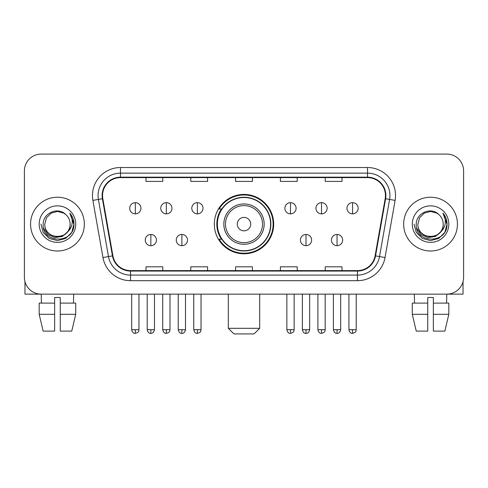 <?xml version="1.0" encoding="UTF-8"?>
<svg xmlns="http://www.w3.org/2000/svg" width="488" height="488" viewBox="0 0 488 488"><rect width="100%" height="100%" fill="white"/><g stroke="black" fill="none" stroke-linecap="round" stroke-linejoin="round"><path stroke-width="0.73" d="M214.311 224.114A29.689 29.689 0 0 0 244 253.803A29.689 29.689 0 0 0 273.689 224.114A29.689 29.689 0 0 0 244 194.419A29.689 29.689 0 0 0 214.311 224.114M221.43 239.236A27.169 27.169 0 0 1 221.43 208.986M24.4 170.891L24.4 277.33A16.805 16.805 0 0 0 41.206 294.136L446.795 294.136A16.805 16.805 0 0 0 463.6 277.33L463.6 170.891A16.805 16.805 0 0 0 446.795 154.086L41.206 154.086A16.805 16.805 0 0 0 24.4 170.891L24.4 277.33M30.561 224.114A26.889 26.889 0 0 0 57.45 251.003A26.889 26.889 0 0 0 84.345 224.114A26.889 26.889 0 0 0 57.45 197.225A26.889 26.889 0 0 0 30.561 224.114A26.889 26.889 0 0 0 57.45 251.003A26.889 26.889 0 0 0 84.345 224.114A26.889 26.889 0 0 0 57.45 197.225A26.889 26.889 0 0 0 30.561 224.114M403.655 224.114A26.889 26.889 0 0 0 430.55 251.003A26.889 26.889 0 0 0 457.439 224.114A26.889 26.889 0 0 0 430.55 197.225A26.889 26.889 0 0 0 403.655 224.114A26.889 26.889 0 0 0 430.55 251.003A26.889 26.889 0 0 0 457.439 224.114A26.889 26.889 0 0 0 430.55 197.225A26.889 26.889 0 0 0 403.655 224.114M102.547 195.542A17.928 17.928 0 0 1 120.475 177.614L367.525 177.614A17.928 17.928 0 0 1 385.178 198.653L375.101 255.797A17.928 17.928 0 0 1 357.448 270.608L130.552 270.608A17.928 17.928 0 0 1 112.899 255.797L102.822 198.653A17.928 17.928 0 0 1 102.547 195.542M102.102 195.542A18.373 18.373 0 0 0 102.382 198.732L112.453 255.877A18.373 18.373 0 0 0 130.552 271.06L357.448 271.06A18.373 18.373 0 0 0 375.546 255.877L385.618 198.732A18.373 18.373 0 0 0 367.525 177.168L120.475 177.168A18.373 18.373 0 0 0 102.102 195.542M92.891 200.403A28.011 28.011 0 0 1 120.475 167.53L367.525 167.53A28.011 28.011 0 0 1 395.109 200.403L385.032 257.548A28.011 28.011 0 0 1 357.448 280.691L130.552 280.691A28.011 28.011 0 0 1 102.968 257.548L92.891 200.403L98.405 199.433A22.405 22.405 0 0 1 120.475 173.136L367.525 173.136A22.405 22.405 0 0 1 389.595 199.433L379.518 256.572A22.405 22.405 0 0 1 357.448 275.092L130.552 275.092A22.405 22.405 0 0 1 108.482 256.572L98.405 199.433A22.405 22.405 0 0 1 98.07 195.542M446.795 154.086L41.206 154.086M41.45 303.103L41.206 294.136L446.795 294.136L446.55 303.103M463.6 277.33L463.6 170.891M375.546 255.877L379.518 256.572L389.595 199.433L395.109 200.403M235.594 177.614L235.594 181.408L252.406 181.408L252.406 177.614M190.784 177.614L190.784 181.408L207.589 181.408L207.589 177.614M145.967 177.614L145.967 181.408L162.772 181.408L162.772 177.614M280.411 177.614L280.411 181.408L297.216 181.408L297.216 177.614M325.228 177.614L325.228 181.408L342.033 181.408L342.033 177.614M252.406 270.608L252.406 266.814L235.594 266.814L235.594 270.608M207.589 270.608L207.589 266.814L190.784 266.814L190.784 270.608M162.772 270.608L162.772 266.814L145.967 266.814L145.967 270.608M297.216 270.608L297.216 266.814L280.411 266.814L280.411 270.608M342.033 270.608L342.033 266.814L325.228 266.814L325.228 270.608M70.113 224.114C70.888 240.444 44.018 240.444 44.792 224.114L46.488 217.782L51.124 213.146L57.45 211.45L63.782 213.146L65.746 214.549C57.974 206.406 43.017 213.11 43.157 224.114C41.736 243.658 73.426 244.171 73.938 225.059L73.962 224.114C73.914 219.96 72.535 216.312 69.821 213.171C71.882 216.562 72.614 220.21 72.004 224.114C71.413 227.432 69.796 230.147 67.155 232.245A12.664 12.664 0 0 0 70.113 224.114C70.888 240.444 44.018 240.444 44.792 224.114C44.018 240.444 70.888 240.444 70.113 224.114A12.664 12.664 0 0 0 65.746 214.549M67.155 232.245C60.433 241.328 44.133 235.521 44.792 224.114M67.96 231.568L62.244 236.515L54.754 237.558L47.861 234.441L43.554 228.219M39.186 224.114A18.263 18.263 0 0 0 57.45 242.377A18.263 18.263 0 0 0 75.713 224.114A18.263 18.263 0 0 0 57.45 205.851A18.263 18.263 0 0 0 39.186 224.114M69.821 213.171L73.956 224.596L73.188 219.112L73.956 224.596L73.188 219.112L73.956 224.596L69.943 213.311L73.956 224.59L69.943 213.311L73.962 224.114L71.754 232.367L65.709 238.412L57.45 240.627L49.197 238.412L43.151 232.367L40.943 224.114M69.943 213.311L73.956 224.602M24.961 281.637L24.961 294.136L89.944 294.136M39.18 303.103L39.18 314.309L43.157 331.114L39.18 314.309L39.18 303.103L54.65 303.103L54.65 297.497L60.256 297.497L60.256 303.103L75.725 303.103L75.725 314.309L71.748 331.114L75.725 314.309L60.256 314.309L60.256 303.103M73.7 294.136L73.456 303.103M54.65 303.103L54.65 331.114L43.157 331.114M39.18 314.309L54.65 314.309M71.748 331.114L60.256 331.114L60.256 314.309M254.083 333.914L233.917 333.914L228.317 328.308L259.683 328.308L254.083 333.914M250.722 224.114A6.722 6.722 0 0 0 244 217.392A6.722 6.722 0 0 0 237.278 224.114A6.722 6.722 0 0 0 244 230.836A6.722 6.722 0 0 0 250.722 224.114M264.167 224.114A20.167 20.167 0 0 0 244 203.947A20.167 20.167 0 0 0 223.833 224.114A20.167 20.167 0 0 0 244 244.281A20.167 20.167 0 0 0 264.167 224.114A20.167 20.167 0 0 1 244 244.281A20.167 20.167 0 0 1 223.833 224.114M270.608 224.114A26.608 26.608 0 0 0 244 197.506A26.608 26.608 0 0 0 217.392 224.114A26.608 26.608 0 0 0 244 250.722A26.608 26.608 0 0 0 270.608 224.114M273.134 224.114A29.134 29.134 0 0 1 219.106 239.236L221.802 239.236A26.858 26.858 0 0 0 261.769 244.256A26.858 26.858 0 0 0 261.769 203.972A26.858 26.858 0 0 0 221.802 208.986L219.106 208.986A29.134 29.134 0 0 1 273.134 224.114M135.322 202.654A5.6 5.6 0 0 0 129.716 208.26A5.6 5.6 0 0 0 135.322 213.86A5.6 5.6 0 0 0 140.922 208.26A5.6 5.6 0 0 0 135.322 202.654L135.322 213.86A5.6 5.6 0 0 0 140.922 208.26A5.6 5.6 0 0 0 135.322 202.654M166.353 202.654A5.6 5.6 0 0 0 160.753 208.26A5.6 5.6 0 0 0 166.353 213.86A5.6 5.6 0 0 0 171.959 208.26A5.6 5.6 0 0 0 166.353 202.654L166.353 213.86A5.6 5.6 0 0 0 171.959 208.26A5.6 5.6 0 0 0 166.353 202.654M197.39 202.654A5.6 5.6 0 0 0 191.79 208.26A5.6 5.6 0 0 0 197.39 213.86A5.6 5.6 0 0 0 202.996 208.26A5.6 5.6 0 0 0 197.39 202.654L197.39 213.86A5.6 5.6 0 0 0 202.996 208.26A5.6 5.6 0 0 0 197.39 202.654M290.494 202.654A5.6 5.6 0 0 0 284.894 208.26A5.6 5.6 0 0 0 290.494 213.86A5.6 5.6 0 0 0 296.1 208.26A5.6 5.6 0 0 0 290.494 202.654L290.494 213.86A5.6 5.6 0 0 0 296.1 208.26A5.6 5.6 0 0 0 290.494 202.654M321.531 202.654A5.6 5.6 0 0 0 315.931 208.26A5.6 5.6 0 0 0 321.531 213.86A5.6 5.6 0 0 0 327.137 208.26A5.6 5.6 0 0 0 321.531 202.654L321.531 213.86A5.6 5.6 0 0 0 327.137 208.26A5.6 5.6 0 0 0 321.531 202.654M352.568 202.654A5.6 5.6 0 0 0 346.968 208.26A5.6 5.6 0 0 0 352.568 213.86A5.6 5.6 0 0 0 358.168 208.26A5.6 5.6 0 0 0 352.568 202.654L352.568 213.86A5.6 5.6 0 0 0 358.168 208.26A5.6 5.6 0 0 0 352.568 202.654M150.841 234.478A5.6 5.6 0 0 0 145.235 240.078A5.6 5.6 0 0 0 150.841 245.684A5.6 5.6 0 0 0 156.441 240.078A5.6 5.6 0 0 0 150.841 234.478L150.841 245.684A5.6 5.6 0 0 0 156.441 240.078A5.6 5.6 0 0 0 150.841 234.478M181.871 234.478A5.6 5.6 0 0 0 176.272 240.078A5.6 5.6 0 0 0 181.871 245.684A5.6 5.6 0 0 0 187.477 240.078A5.6 5.6 0 0 0 181.871 234.478L181.871 245.684A5.6 5.6 0 0 0 187.477 240.078A5.6 5.6 0 0 0 181.871 234.478M306.013 234.478A5.6 5.6 0 0 0 300.413 240.078A5.6 5.6 0 0 0 306.013 245.684A5.6 5.6 0 0 0 311.618 240.078A5.6 5.6 0 0 0 306.013 234.478L306.013 245.684A5.6 5.6 0 0 0 311.618 240.078A5.6 5.6 0 0 0 306.013 234.478M337.049 234.478A5.6 5.6 0 0 0 331.45 240.078A5.6 5.6 0 0 0 337.049 245.684A5.6 5.6 0 0 0 342.649 240.078A5.6 5.6 0 0 0 337.049 234.478L337.049 245.684A5.6 5.6 0 0 0 342.649 240.078A5.6 5.6 0 0 0 337.049 234.478M463.039 281.637L463.039 294.136L398.055 294.136M427.744 303.103L427.744 314.309L412.275 314.309L416.252 331.114L412.275 314.309L412.275 303.103L427.744 303.103L427.744 297.497L433.35 297.497L433.35 303.103L448.82 303.103L448.82 314.309L444.842 331.114L448.82 314.309L433.35 314.309L433.35 303.103L433.35 331.114L444.842 331.114M427.744 314.309L427.744 331.114L416.252 331.114M414.3 294.136L414.544 303.103M443.208 224.114C443.982 240.444 417.112 240.444 417.887 224.114L419.582 217.782L424.218 213.146L430.55 211.45L436.876 213.146L438.84 214.549C431.075 206.406 416.111 213.11 416.252 224.114C414.83 243.658 446.52 244.171 447.032 225.059L447.057 224.114C447.014 219.96 445.629 216.312 442.915 213.171C444.983 216.562 445.709 220.21 445.099 224.114C444.507 227.432 442.89 230.147 440.249 232.245A12.664 12.664 0 0 0 443.208 224.114C443.982 240.444 417.112 240.444 417.887 224.114C417.112 240.444 443.982 240.444 443.208 224.114A12.664 12.664 0 0 0 438.84 214.549M440.249 232.245C433.527 241.328 417.228 235.521 417.887 224.114M441.054 231.568L435.339 236.515L427.848 237.558L420.955 234.441L416.648 228.219M412.287 224.114A18.263 18.263 0 0 0 430.55 242.377A18.263 18.263 0 0 0 448.814 224.114A18.263 18.263 0 0 0 430.55 205.851A18.263 18.263 0 0 0 412.287 224.114M442.915 213.171L447.051 224.596L446.282 219.112L447.051 224.596L446.282 219.112L447.051 224.596L443.037 213.311L447.051 224.59L443.037 213.311L447.057 224.114L444.849 232.367L438.803 238.412L430.55 240.627L422.291 238.412L416.246 232.367L414.037 224.114M443.037 213.311L447.051 224.602M367.525 167.53L367.525 177.168M98.405 199.433L102.382 198.732M130.552 280.691L130.552 271.06M357.448 271.06L357.448 280.691M102.968 257.548L112.453 255.877M385.618 198.732L389.595 199.433M120.475 167.53L120.475 177.168M379.518 256.572L385.032 257.548M262.526 224.114A18.526 18.526 0 0 0 244 205.588A18.526 18.526 0 0 0 225.474 224.114A18.526 18.526 0 0 0 244 242.64A18.526 18.526 0 0 0 262.526 224.114M135.322 329.711L131.681 329.711C132.315 332.31 133.529 333.524 135.322 333.353L135.322 329.711L138.964 329.711L138.964 294.136M166.353 329.711L162.711 329.711C163.352 332.31 164.566 333.524 166.353 333.353L166.353 329.711L169.995 329.711L169.995 294.136M197.39 329.711L193.748 329.711C194.383 332.31 195.596 333.524 197.39 333.353L197.39 329.711L201.032 329.711L201.032 294.136M290.494 329.711L286.859 329.711C287.493 332.31 288.707 333.524 290.494 333.353L290.494 329.711L294.136 329.711L294.136 294.136M321.531 329.711L317.889 329.711C318.524 332.31 319.738 333.524 321.531 333.353L321.531 329.711L325.173 329.711L325.173 294.136M352.568 329.711L348.926 329.711C349.56 332.31 350.774 333.524 352.568 333.353L352.568 329.711L356.21 329.711L356.21 294.136M150.841 329.711L147.199 329.711C147.833 332.31 149.047 333.524 150.841 333.353L150.841 329.711L154.476 329.711L154.476 294.136M181.871 329.711L178.23 329.711C178.87 332.31 180.084 333.524 181.871 333.353L181.871 329.711L185.513 329.711L185.513 294.136M306.013 329.711L302.371 329.711C303.011 332.31 304.225 333.524 306.013 333.353L306.013 329.711L309.654 329.711L309.654 294.136M337.049 329.711L333.408 329.711C334.042 332.31 335.256 333.524 337.049 333.353L337.049 329.711L340.691 329.711L340.691 294.136M259.683 294.136L259.683 328.308M228.317 294.136L228.317 328.308M131.681 329.711L131.681 294.136M138.964 329.711C138.446 330.84 139.739 332.121 135.322 333.353M162.711 329.711L162.711 294.136M169.995 329.711C169.482 330.84 170.776 332.121 166.353 333.353M193.748 329.711L193.748 294.136M201.032 329.711C200.519 330.84 201.812 332.121 197.39 333.353M286.859 329.711L286.859 294.136M294.136 329.711C293.624 330.84 294.917 332.121 290.494 333.353M317.889 329.711L317.889 294.136M325.173 329.711C324.66 330.84 325.954 332.121 321.531 333.353M348.926 329.711L348.926 294.136M356.21 329.711C355.697 330.84 356.984 332.121 352.568 333.353M147.199 329.711L147.199 294.136M154.476 329.711C153.842 332.31 152.628 333.524 150.841 333.353M178.23 329.711L178.23 294.136M185.513 329.711C184.879 332.31 183.665 333.524 181.871 333.353M302.371 329.711L302.371 294.136M309.654 329.711C309.02 332.31 307.806 333.524 306.013 333.353M333.408 329.711L333.408 294.136M340.691 329.711C340.057 332.31 338.843 333.524 337.049 333.353"/></g></svg>
